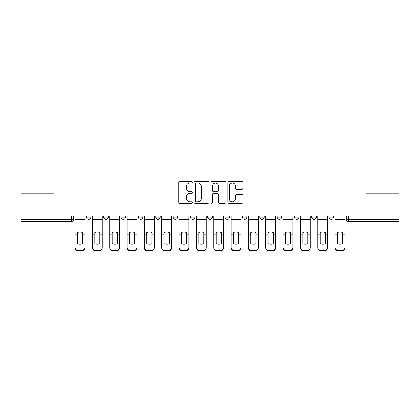 <?xml version="1.0" encoding="UTF-8"?>
<svg xmlns="http://www.w3.org/2000/svg" width="420" height="420" viewBox="0 0 420 420"><rect width="100%" height="100%" fill="white"/><g stroke="black" fill="none" stroke-linecap="round" stroke-linejoin="round"><path stroke-width="0.63" d="M192.224 182.301A0.761 0.761 0 0 0 191.457 181.54L179.87 181.54A1.092 1.092 0 0 0 178.778 182.627L178.778 202.262A1.092 1.092 0 0 0 179.87 203.348L191.457 203.348A0.761 0.761 0 0 0 192.224 202.587A0.761 0.761 0 0 0 191.457 201.826L189.961 201.826A3.491 3.491 0 0 1 186.47 198.334L186.47 196.697A3.491 3.491 0 0 1 189.961 193.21L191.457 193.21A0.761 0.761 0 0 0 192.224 192.444A0.761 0.761 0 0 0 191.457 191.683L189.961 191.683A3.491 3.491 0 0 1 186.47 188.191L186.47 186.553A3.491 3.491 0 0 1 189.961 183.067L191.457 183.067A0.761 0.761 0 0 0 192.224 182.301M277.111 215.891L277.111 217.109L281.558 217.109A2.221 2.221 0 0 1 279.332 219.334A2.221 2.221 0 0 1 277.111 217.109L277.111 215.891M225.109 215.891L225.109 217.109L229.556 217.109A2.221 2.221 0 0 1 227.335 219.334A2.221 2.221 0 0 1 225.109 217.109L225.109 215.891M190.444 215.891L190.444 217.109L194.891 217.109A2.221 2.221 0 0 1 192.665 219.334A2.221 2.221 0 0 1 190.444 217.109L190.444 215.891M173.114 215.891L173.114 217.109L177.555 217.109A2.221 2.221 0 0 1 175.334 219.334A2.221 2.221 0 0 1 173.114 217.109L173.114 215.891M138.442 215.891L138.442 217.109L142.889 217.109A2.221 2.221 0 0 1 140.668 219.334A2.221 2.221 0 0 1 138.442 217.109L138.442 215.891M241.873 189.226A1.092 1.092 0 0 0 242.965 188.139L242.965 182.627A1.092 1.092 0 0 0 241.873 181.54L229.005 181.54A1.092 1.092 0 0 0 227.913 182.627L227.913 202.262A1.092 1.092 0 0 0 229.005 203.348L241.873 203.348A1.092 1.092 0 0 0 242.965 202.262L242.965 195.61A1.092 1.092 0 0 0 241.873 194.518L236.366 194.518A1.092 1.092 0 0 0 235.274 195.61L235.274 198.907A2.919 2.919 0 0 1 232.36 201.826A2.919 2.919 0 0 1 229.441 198.907L229.441 185.981A2.919 2.919 0 0 1 232.36 183.067A2.919 2.919 0 0 1 235.274 185.981L235.274 188.139A1.092 1.092 0 0 0 236.366 189.226L241.873 189.226M21 215.891L21 193.778L54.112 193.778L54.112 168.998L365.888 168.998L365.888 193.778L399 193.778L399 215.891L21 215.891L21 219.334L73.558 219.334L73.558 215.891L73.558 219.334A2.221 2.221 0 0 1 71.332 221.555L21 221.555L21 219.334M209.044 182.627A1.092 1.092 0 0 0 207.953 181.54L195.085 181.54A1.092 1.092 0 0 0 193.993 182.627L193.993 202.262A1.092 1.092 0 0 0 195.085 203.348L207.953 203.348A1.092 1.092 0 0 0 209.044 202.262L209.044 182.627M212.047 181.54L224.915 181.54A1.092 1.092 0 0 1 226.007 182.627L226.007 202.262A1.092 1.092 0 0 1 224.915 203.348L219.408 203.348A1.092 1.092 0 0 1 218.316 202.262L218.316 194.297A1.092 1.092 0 0 0 217.224 193.21L213.57 193.21A1.092 1.092 0 0 0 212.483 194.297L212.483 202.587A0.761 0.761 0 0 1 211.717 203.348A0.761 0.761 0 0 1 210.956 202.587L210.956 182.627A1.092 1.092 0 0 1 212.047 181.54M346.442 215.891L346.442 219.334L399 219.334L399 221.555L348.668 221.555A2.221 2.221 0 0 1 346.442 219.334M399 215.891L399 219.334M333.554 215.891L333.554 217.109A2.221 2.221 0 0 1 331.333 219.334A2.221 2.221 0 0 1 329.112 217.109L333.554 217.109M329.112 215.891L329.112 217.109M316.223 215.891L316.223 217.109A2.221 2.221 0 0 1 314.002 219.334A2.221 2.221 0 0 1 311.776 217.109A2.221 2.221 0 0 0 314.002 219.334M311.776 215.891L311.776 217.109L316.223 217.109M298.888 215.891L298.888 217.109A2.221 2.221 0 0 1 296.667 219.334A2.221 2.221 0 0 1 294.446 217.109A2.221 2.221 0 0 0 296.667 219.334M294.446 215.891L294.446 217.109L298.888 217.109M281.558 215.891L281.558 217.109A2.221 2.221 0 0 1 279.332 219.334M264.222 215.891L264.222 217.109A2.221 2.221 0 0 1 262.001 219.334A2.221 2.221 0 0 1 259.775 217.109L264.222 217.109M259.775 215.891L259.775 217.109M246.887 215.891L246.887 217.109A2.221 2.221 0 0 1 244.666 219.334A2.221 2.221 0 0 1 242.445 217.109L246.887 217.109L246.887 215.891M242.445 215.891L242.445 217.109M229.556 215.891L229.556 217.109M212.221 215.891L212.221 217.109A2.221 2.221 0 0 1 210 219.334A2.221 2.221 0 0 1 207.779 217.109L212.221 217.109L212.221 215.891M207.779 215.891L207.779 217.109M194.891 215.891L194.891 217.109L194.891 215.891M177.555 217.109L177.555 215.891L177.555 217.109A2.221 2.221 0 0 1 175.334 219.334M160.225 215.891L160.225 217.109A2.221 2.221 0 0 1 157.999 219.334A2.221 2.221 0 0 1 155.778 217.109A2.221 2.221 0 0 0 157.999 219.334A2.221 2.221 0 0 0 160.225 217.109L160.225 215.891M155.778 215.891L155.778 217.109L160.225 217.109M142.889 215.891L142.889 217.109M125.554 215.891L125.554 217.109A2.221 2.221 0 0 1 123.333 219.334A2.221 2.221 0 0 1 121.112 217.109A2.221 2.221 0 0 0 123.333 219.334A2.221 2.221 0 0 0 125.554 217.109L121.112 217.109L121.112 215.891M103.777 215.891L103.777 217.109L108.224 217.109L108.224 215.891L108.224 217.109A2.221 2.221 0 0 1 105.998 219.334A2.221 2.221 0 0 1 103.777 217.109A2.221 2.221 0 0 0 105.998 219.334M86.447 215.891L86.447 217.109L90.888 217.109L90.888 215.891L90.888 217.109A2.221 2.221 0 0 1 88.667 219.334A2.221 2.221 0 0 1 86.447 217.109A2.221 2.221 0 0 0 88.667 219.334M196.287 183.067A0.761 0.761 0 0 0 195.521 183.829L195.521 201.059A0.761 0.761 0 0 0 196.287 201.826L197.867 201.826A3.491 3.491 0 0 0 201.359 198.334L201.359 186.553A3.491 3.491 0 0 0 197.867 183.067L196.287 183.067M218.316 186.039A2.919 2.919 0 0 0 215.397 183.12A2.919 2.919 0 0 0 212.483 186.039L212.483 190.591A1.092 1.092 0 0 0 213.57 191.683L217.224 191.683A1.092 1.092 0 0 0 218.316 190.591L218.316 186.039M82.498 243.815L82.498 232.323M79.999 231.95A6.888 6.064 180 0 1 82.498 232.402M75.054 235.415L75.054 247.38A3.334 3.16 0 0 0 78.388 250.541L81.611 250.541A3.334 3.16 0 0 0 84.945 247.38L84.945 247.837A3.334 3.16 180 0 1 81.611 251.003L81.611 250.541M79.999 244.22A6.888 6.531 180 0 0 82.498 243.731M82.724 234.959L82.724 232.402A6.888 6.064 180 0 0 80.11 231.95A6.888 6.064 180 0 0 77.501 232.402L77.501 243.731A6.888 6.531 180 0 0 82.724 243.731L82.724 234.959L84.945 234.959L84.945 247.837M84.945 215.891L84.945 234.959M75.054 215.891L75.054 247.837A3.334 3.16 180 0 0 78.388 251.003L81.611 251.003M99.834 243.815L99.834 232.323M97.335 231.95A6.888 6.064 180 0 1 99.834 232.402M92.389 235.415L92.389 247.38A3.334 3.16 0 0 0 95.723 250.541L98.947 250.541A3.334 3.16 0 0 0 102.275 247.38L102.275 247.837A3.334 3.16 180 0 1 98.947 251.003L98.947 250.541M97.335 244.22A6.888 6.531 180 0 0 99.834 243.731M117.164 243.815L117.164 232.323M114.665 231.95A6.888 6.064 180 0 1 117.164 232.402M109.72 235.415L109.72 247.38A3.334 3.16 0 0 0 113.053 250.541L116.277 250.541A3.334 3.16 0 0 0 119.611 247.38L119.611 247.837A3.334 3.16 180 0 1 116.277 251.003L116.277 250.541M114.665 244.22A6.888 6.531 180 0 0 117.164 243.731M100.055 234.959L100.055 232.402A6.888 6.064 180 0 0 97.445 231.95A6.888 6.064 180 0 0 94.831 232.402L94.831 243.731A6.888 6.531 180 0 0 100.055 243.731L100.055 234.959L102.275 234.959L102.275 247.837M102.275 215.891L102.275 234.959M92.389 215.891L92.389 247.837A3.334 3.16 180 0 0 95.723 251.003L98.947 251.003M117.39 234.959L117.39 232.402A6.888 6.064 180 0 0 114.776 231.95A6.888 6.064 180 0 0 112.166 232.402L112.166 243.731A6.888 6.531 180 0 0 117.39 243.731L117.39 234.959L119.611 234.959L119.611 247.837M119.611 215.891L119.611 234.959M109.72 215.891L109.72 247.837A3.334 3.16 180 0 0 113.053 251.003L116.277 251.003M134.5 243.815L134.5 232.323M132.001 231.95A6.888 6.064 180 0 1 134.5 232.402M127.055 235.415L127.055 247.38A3.334 3.16 0 0 0 130.389 250.541L133.613 250.541A3.334 3.16 0 0 0 136.946 247.38L136.946 247.837A3.334 3.16 180 0 1 133.613 251.003L133.613 250.541M132.001 244.22A6.888 6.531 180 0 0 134.5 243.731M151.835 243.815L151.835 232.323M149.331 231.95A6.888 6.064 180 0 1 151.835 232.402M144.391 235.415L144.391 247.38A3.334 3.16 0 0 0 147.725 250.541L150.943 250.541A3.334 3.16 0 0 0 154.277 247.38L154.277 247.837A3.334 3.16 180 0 1 150.943 251.003L150.943 250.541M149.331 244.22A6.888 6.531 180 0 0 151.835 243.731M169.166 243.815L169.166 232.323M166.666 231.95A6.888 6.064 180 0 1 169.166 232.402M161.721 235.415L161.721 247.38A3.334 3.16 0 0 0 165.055 250.541L168.278 250.541A3.334 3.16 0 0 0 171.612 247.38L171.612 247.837A3.334 3.16 180 0 1 168.278 251.003L168.278 250.541M166.666 244.22A6.888 6.531 180 0 0 169.166 243.731M134.72 234.959L134.72 232.402A6.888 6.064 180 0 0 132.111 231.95A6.888 6.064 180 0 0 129.502 232.402L129.502 243.731A6.888 6.531 180 0 0 134.72 243.731L134.72 234.959L136.946 234.959L136.946 247.837M136.946 215.891L136.946 234.959M127.055 215.891L127.055 247.837A3.334 3.16 180 0 0 130.389 251.003L133.613 251.003M152.056 234.959L152.056 232.402A6.888 6.064 180 0 0 149.447 231.95A6.888 6.064 180 0 0 146.832 232.402L146.832 243.731A6.888 6.531 180 0 0 152.056 243.731L152.056 234.959L154.277 234.959L154.277 247.837M154.277 215.891L154.277 234.959M144.391 215.891L144.391 247.837A3.334 3.16 180 0 0 147.725 251.003L150.943 251.003M169.391 234.959L169.391 232.402A6.888 6.064 180 0 0 166.777 231.95A6.888 6.064 180 0 0 164.167 232.402L164.167 243.731A6.888 6.531 180 0 0 169.391 243.731L169.391 234.959L171.612 234.959L171.612 247.837M171.612 215.891L171.612 234.959M161.721 215.891L161.721 247.837A3.334 3.16 180 0 0 165.055 251.003L168.278 251.003M186.501 243.815L186.501 232.323M184.002 231.95A6.888 6.064 180 0 1 186.501 232.402M179.056 235.415L179.056 247.38A3.334 3.16 0 0 0 182.39 250.541L185.609 250.541A3.334 3.16 0 0 0 188.942 247.38L188.942 247.837A3.334 3.16 180 0 1 185.609 251.003L185.609 250.541M184.002 244.22A6.888 6.531 180 0 0 186.501 243.731M186.722 234.959L186.722 232.402A6.888 6.064 180 0 0 184.112 231.95A6.888 6.064 180 0 0 181.498 232.402L181.498 243.731A6.888 6.531 180 0 0 186.722 243.731L186.722 234.959L188.942 234.959L188.942 247.837M188.942 215.891L188.942 234.959M179.056 215.891L179.056 247.837A3.334 3.16 180 0 0 182.39 251.003L185.609 251.003M203.831 243.815L203.831 232.323M201.332 231.95A6.888 6.064 180 0 1 203.831 232.402M196.387 235.415L196.387 247.38A3.334 3.16 0 0 0 199.721 250.541L202.944 250.541A3.334 3.16 0 0 0 206.278 247.38L206.278 247.837A3.334 3.16 180 0 1 202.944 251.003L202.944 250.541M201.332 244.22A6.888 6.531 180 0 0 203.831 243.731M204.057 234.959L204.057 232.402A6.888 6.064 180 0 0 201.442 231.95A6.888 6.064 180 0 0 198.833 232.402L198.833 243.731A6.888 6.531 180 0 0 204.057 243.731L204.057 234.959L206.278 234.959L206.278 247.837M206.278 215.891L206.278 234.959M196.387 215.891L196.387 247.837A3.334 3.16 180 0 0 199.721 251.003L202.944 251.003M221.167 243.815L221.167 232.323M218.668 231.95A6.888 6.064 180 0 1 221.167 232.402M213.722 235.415L213.722 247.38A3.334 3.16 0 0 0 217.056 250.541L220.28 250.541A3.334 3.16 0 0 0 223.613 247.38L223.613 247.837A3.334 3.16 180 0 1 220.28 251.003L220.28 250.541M218.668 244.22A6.888 6.531 180 0 0 221.167 243.731M221.387 234.959L221.387 232.402A6.888 6.064 180 0 0 218.778 231.95A6.888 6.064 180 0 0 216.169 232.402L216.169 243.731A6.888 6.531 180 0 0 221.387 243.731L221.387 234.959L223.613 234.959L223.613 247.837M223.613 215.891L223.613 234.959M213.722 215.891L213.722 247.837A3.334 3.16 180 0 0 217.056 251.003L220.28 251.003M238.502 243.815L238.502 232.323M235.998 231.95A6.888 6.064 180 0 1 238.502 232.402M231.058 235.415L231.058 247.38A3.334 3.16 0 0 0 234.392 250.541L237.61 250.541A3.334 3.16 0 0 0 240.944 247.38L240.944 247.837A3.334 3.16 180 0 1 237.61 251.003L237.61 250.541M235.998 244.22A6.888 6.531 180 0 0 238.502 243.731M238.723 234.959L238.723 232.402A6.888 6.064 180 0 0 236.114 231.95A6.888 6.064 180 0 0 233.499 232.402L233.499 243.731A6.888 6.531 180 0 0 238.723 243.731L238.723 234.959L240.944 234.959L240.944 247.837M240.944 215.891L240.944 234.959M231.058 215.891L231.058 247.837A3.334 3.16 180 0 0 234.392 251.003L237.61 251.003M255.833 243.815L255.833 232.323M253.334 231.95A6.888 6.064 180 0 1 255.833 232.402M248.388 235.415L248.388 247.38A3.334 3.16 0 0 0 251.722 250.541L254.945 250.541A3.334 3.16 0 0 0 258.279 247.38L258.279 247.837A3.334 3.16 180 0 1 254.945 251.003L254.945 250.541M253.334 244.22A6.888 6.531 180 0 0 255.833 243.731M256.053 234.959L256.053 232.402A6.888 6.064 180 0 0 253.444 231.95A6.888 6.064 180 0 0 250.834 232.402L250.834 243.731A6.888 6.531 180 0 0 256.053 243.731L256.053 234.959L258.279 234.959L258.279 247.837M258.279 215.891L258.279 234.959M248.388 215.891L248.388 247.837A3.334 3.16 180 0 0 251.722 251.003L254.945 251.003M273.168 243.815L273.168 232.323M270.669 231.95A6.888 6.064 180 0 1 273.168 232.402M265.724 235.415L265.724 247.38A3.334 3.16 0 0 0 269.057 250.541L272.276 250.541A3.334 3.16 0 0 0 275.609 247.38L275.609 247.837A3.334 3.16 180 0 1 272.276 251.003L272.276 250.541M270.669 244.22A6.888 6.531 180 0 0 273.168 243.731M273.389 234.959L273.389 232.402A6.888 6.064 180 0 0 270.779 231.95A6.888 6.064 180 0 0 268.165 232.402L268.165 243.731A6.888 6.531 180 0 0 273.389 243.731L273.389 234.959L275.609 234.959L275.609 247.837M275.609 215.891L275.609 234.959M265.724 215.891L265.724 247.837A3.334 3.16 180 0 0 269.057 251.003L272.276 251.003M290.498 243.815L290.498 232.323M287.999 231.95A6.888 6.064 180 0 1 290.498 232.402M283.054 235.415L283.054 247.38A3.334 3.16 0 0 0 286.387 250.541L289.611 250.541A3.334 3.16 0 0 0 292.945 247.38L292.945 247.837A3.334 3.16 180 0 1 289.611 251.003L289.611 250.541M287.999 244.22A6.888 6.531 180 0 0 290.498 243.731M290.724 234.959L290.724 232.402A6.888 6.064 180 0 0 288.11 231.95A6.888 6.064 180 0 0 285.5 232.402L285.5 243.731A6.888 6.531 180 0 0 290.724 243.731L290.724 234.959L292.945 234.959L292.945 247.837M292.945 215.891L292.945 234.959M283.054 215.891L283.054 247.837A3.334 3.16 180 0 0 286.387 251.003L289.611 251.003M307.834 243.815L307.834 232.323M305.335 231.95A6.888 6.064 180 0 1 307.834 232.402M300.389 235.415L300.389 247.38A3.334 3.16 0 0 0 303.723 250.541L306.947 250.541A3.334 3.16 0 0 0 310.28 247.38L310.28 247.837A3.334 3.16 180 0 1 306.947 251.003L306.947 250.541M305.335 244.22A6.888 6.531 180 0 0 307.834 243.731M308.054 234.959L308.054 232.402A6.888 6.064 180 0 0 305.445 231.95A6.888 6.064 180 0 0 302.836 232.402L302.836 243.731A6.888 6.531 180 0 0 308.054 243.731L308.054 234.959L310.28 234.959L310.28 247.837M310.28 215.891L310.28 234.959M300.389 215.891L300.389 247.837A3.334 3.16 180 0 0 303.723 251.003L306.947 251.003M325.169 243.815L325.169 232.323M322.665 231.95A6.888 6.064 180 0 1 325.169 232.402M317.725 235.415L317.725 247.38A3.334 3.16 0 0 0 321.053 250.541L324.277 250.541A3.334 3.16 0 0 0 327.611 247.38L327.611 247.837A3.334 3.16 180 0 1 324.277 251.003L324.277 250.541M322.665 244.22A6.888 6.531 180 0 0 325.169 243.731M325.39 234.959L325.39 232.402A6.888 6.064 180 0 0 322.775 231.95A6.888 6.064 180 0 0 320.166 232.402L320.166 243.731A6.888 6.531 180 0 0 325.39 243.731L325.39 234.959L327.611 234.959L327.611 247.837M327.611 215.891L327.611 234.959M317.725 215.891L317.725 247.837A3.334 3.16 180 0 0 321.053 251.003L324.277 251.003M342.5 243.815L342.5 232.323M340.001 231.95A6.888 6.064 180 0 1 342.5 232.402M335.055 235.415L335.055 247.38A3.334 3.16 0 0 0 338.389 250.541L341.612 250.541A3.334 3.16 0 0 0 344.946 247.38L344.946 247.837A3.334 3.16 180 0 1 341.612 251.003L341.612 250.541M340.001 244.22A6.888 6.531 180 0 0 342.5 243.731M342.72 234.959L342.72 232.402A6.888 6.064 180 0 0 340.111 231.95A6.888 6.064 180 0 0 337.502 232.402L337.502 243.731A6.888 6.531 180 0 0 342.72 243.731L342.72 234.959L344.946 234.959L344.946 247.837M344.946 215.891L344.946 234.959M335.055 215.891L335.055 247.837A3.334 3.16 180 0 0 338.389 251.003L341.612 251.003M71.332 215.891L71.332 221.555M348.668 215.891L348.668 221.555M82.724 234.785L84.945 234.785M75.054 234.785L77.501 234.785M75.054 221.975L84.945 221.975M75.054 234.959L77.501 234.959M75.054 219.334L84.945 219.334M78.388 250.541L78.388 251.003M100.055 234.785L102.275 234.785M92.389 234.785L94.831 234.785M92.389 221.975L102.275 221.975M92.389 234.959L94.831 234.959M92.389 219.334L102.275 219.334M95.723 250.541L95.723 251.003M117.39 234.785L119.611 234.785M109.72 234.785L112.166 234.785M109.72 221.975L119.611 221.975M109.72 234.959L112.166 234.959M109.72 219.334L119.611 219.334M113.053 250.541L113.053 251.003M134.72 234.785L136.946 234.785M127.055 234.785L129.502 234.785M127.055 221.975L136.946 221.975M127.055 234.959L129.502 234.959M127.055 219.334L136.946 219.334M130.389 250.541L130.389 251.003M152.056 234.785L154.277 234.785M144.391 234.785L146.832 234.785M144.391 221.975L154.277 221.975M144.391 234.959L146.832 234.959M144.391 219.334L154.277 219.334M147.725 250.541L147.725 251.003M169.391 234.785L171.612 234.785M161.721 234.785L164.167 234.785M161.721 221.975L171.612 221.975M161.721 234.959L164.167 234.959M161.721 219.334L171.612 219.334M165.055 250.541L165.055 251.003M186.722 234.785L188.942 234.785M179.056 234.785L181.498 234.785M179.056 221.975L188.942 221.975M179.056 234.959L181.498 234.959M179.056 219.334L188.942 219.334M182.39 250.541L182.39 251.003M204.057 234.785L206.278 234.785M196.387 234.785L198.833 234.785M196.387 221.975L206.278 221.975M196.387 234.959L198.833 234.959M196.387 219.334L206.278 219.334M199.721 250.541L199.721 251.003M221.387 234.785L223.613 234.785M213.722 234.785L216.169 234.785M213.722 221.975L223.613 221.975M213.722 234.959L216.169 234.959M213.722 219.334L223.613 219.334M217.056 250.541L217.056 251.003M238.723 234.785L240.944 234.785M231.058 234.785L233.499 234.785M231.058 221.975L240.944 221.975M231.058 234.959L233.499 234.959M231.058 219.334L240.944 219.334M234.392 250.541L234.392 251.003M256.053 234.785L258.279 234.785M248.388 234.785L250.834 234.785M248.388 221.975L258.279 221.975M248.388 234.959L250.834 234.959M248.388 219.334L258.279 219.334M251.722 250.541L251.722 251.003M273.389 234.785L275.609 234.785M265.724 234.785L268.165 234.785M265.724 221.975L275.609 221.975M265.724 234.959L268.165 234.959M265.724 219.334L275.609 219.334M269.057 250.541L269.057 251.003M290.724 234.785L292.945 234.785M283.054 234.785L285.5 234.785M283.054 221.975L292.945 221.975M283.054 234.959L285.5 234.959M283.054 219.334L292.945 219.334M286.387 250.541L286.387 251.003M308.054 234.785L310.28 234.785M300.389 234.785L302.836 234.785M300.389 221.975L310.28 221.975M300.389 234.959L302.836 234.959M300.389 219.334L310.28 219.334M303.723 250.541L303.723 251.003M325.39 234.785L327.611 234.785M317.725 234.785L320.166 234.785M317.725 221.975L327.611 221.975M317.725 234.959L320.166 234.959M317.725 219.334L327.611 219.334M321.053 250.541L321.053 251.003M342.72 234.785L344.946 234.785M335.055 234.785L337.502 234.785M335.055 221.975L344.946 221.975M335.055 234.959L337.502 234.959M335.055 219.334L344.946 219.334M338.389 250.541L338.389 251.003"/></g></svg>
